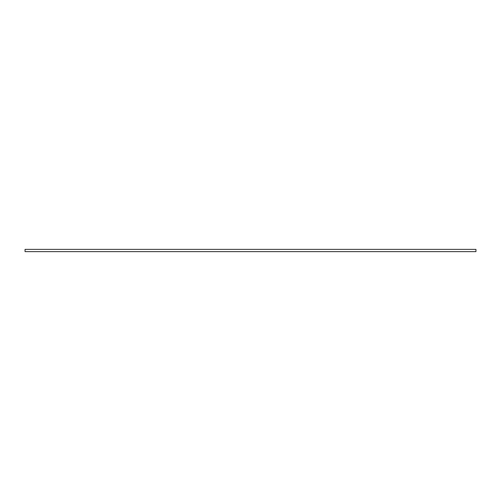 <?xml version="1.0" encoding="UTF-8"?>
<svg xmlns="http://www.w3.org/2000/svg" width="501" height="501" viewBox="0 0 501 501"><rect width="100%" height="100%" fill="white"/><g stroke="black" fill="none" stroke-linecap="round" stroke-linejoin="round"><path stroke-width="0.75" d="M475.95 249.373L25.05 249.373L475.95 249.373L475.95 251.627L25.05 251.627L25.05 249.373L25.05 251.627L475.95 251.627L475.95 249.373"/></g></svg>
